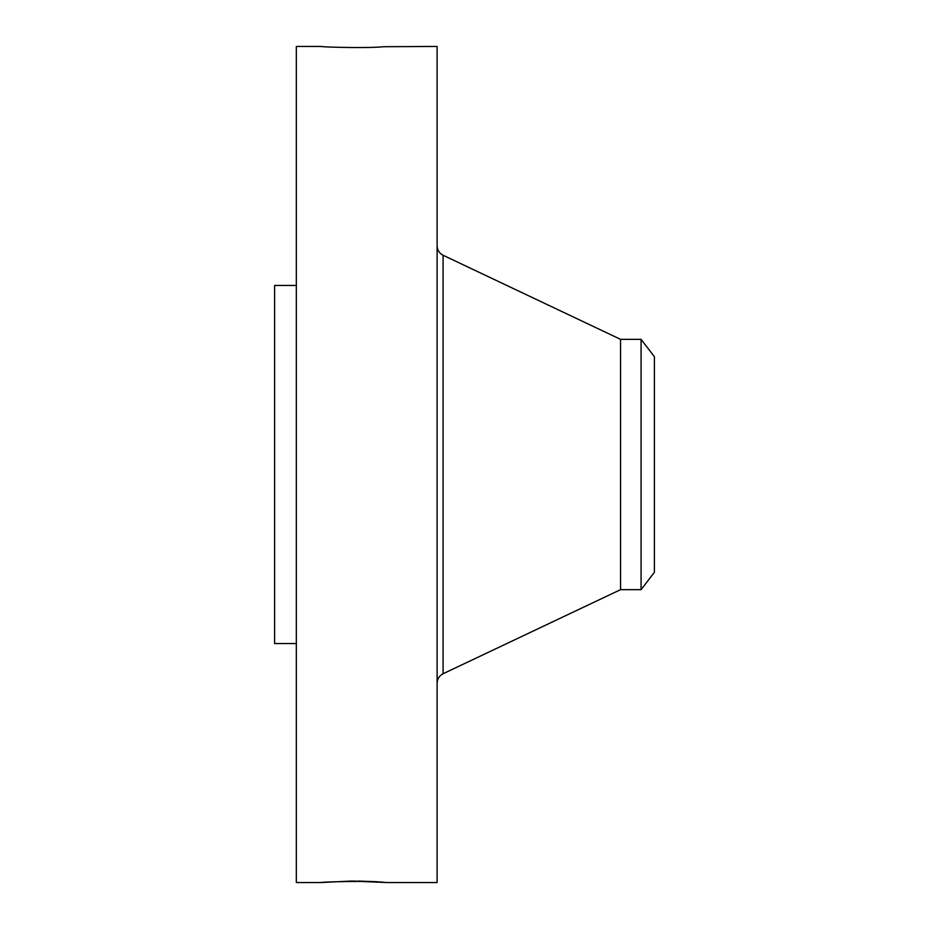 <?xml version="1.0" encoding="UTF-8"?>
<svg xmlns="http://www.w3.org/2000/svg" width="929" height="929" viewBox="0 0 929 929"><rect width="100%" height="100%" fill="white"/><g stroke="black" fill="none" stroke-linecap="round" stroke-linejoin="round"><path stroke-width="1.39" d="M353.345 881.052L387.068 882.55L437.118 882.55L437.118 46.45L383.422 46.717C370.416 48.308 324.569 47.251 320.749 46.462L321.736 46.508M387.091 882.538L351.116 881.064L320.784 882.55L296.328 882.55L296.328 46.45L320.749 46.462M320.749 882.538C324.569 881.749 370.416 880.692 383.422 882.283L386.534 882.515M296.328 643.542L274.601 643.542L274.601 285.458L296.328 285.458M358.246 881.064L376.953 881.726M620.549 339.34L641.08 339.34L641.08 589.66L620.549 589.66L620.549 339.34L443.087 255.254C439.289 253.269 437.292 250.122 437.118 245.837M641.08 339.34L654.399 356.713L654.399 572.287L641.08 589.66M620.549 589.66L443.087 673.746L443.087 255.254M443.087 673.746C439.289 675.731 437.292 678.878 437.118 683.163"/></g></svg>
